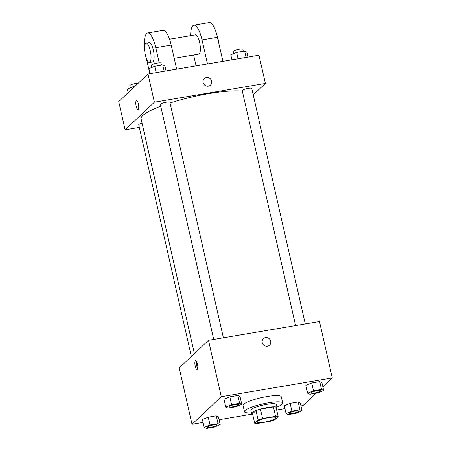 <?xml version="1.0" encoding="UTF-8"?>
<svg xmlns="http://www.w3.org/2000/svg" width="451" height="451" viewBox="0 0 451 451"><rect width="100%" height="100%" fill="white"/><g stroke="black" fill="none" stroke-linecap="round" stroke-linejoin="round"><path stroke-width="0.68" d="M257.177 421.476A9.804 1.781 -12.8 0 1 267.46 417.868A9.804 1.781 -12.8 0 1 275.984 417.739A9.804 1.781 -12.8 0 1 266.823 421.651A9.804 1.781 -12.8 0 1 256.873 422.085A9.804 1.781 -12.8 0 1 257.177 421.476M257.295 423.5L270.273 421.307A12.651 2.3 -12.8 0 0 274.738 419.83L278.16 416.606A12.651 2.3 -12.8 0 0 275.561 416.324L262.583 418.517A12.651 2.3 -12.8 0 0 258.119 419.994L254.697 423.218A12.651 2.3 -12.8 0 0 257.295 423.5M275.561 416.324L273.424 406.926L260.447 409.119L262.583 418.517M258.119 419.994L255.982 410.596L252.56 413.821L254.697 423.218M255.982 410.596A12.651 2.3 -12.8 0 1 260.447 409.119M273.424 406.926A12.651 2.3 -12.8 0 1 276.023 407.208L278.16 416.606M276.356 408.657A13.068 2.373 167.2 0 0 277.038 407.619A13.068 2.373 167.2 0 0 267.544 407.445A13.068 2.373 167.2 0 0 251.551 413.409A13.068 2.373 167.2 0 0 252.611 414.052L219.073 419.723M251.551 413.409L250.835 410.275A13.068 2.373 -12.8 0 1 251.246 409.463A13.068 2.373 -12.8 0 1 266.834 404.316A13.068 2.373 -12.8 0 1 276.328 404.485L277.038 407.619M251.427 412.868A19.602 3.563 -12.8 0 1 244.465 411.724A19.602 3.563 -12.8 0 1 245.079 410.506A19.602 3.563 -12.8 0 1 265.65 403.295A19.602 3.563 -12.8 0 1 282.698 403.036A19.602 3.563 -12.8 0 1 276.914 407.073M244.465 411.724L243.044 405.46A19.602 3.563 -12.8 0 1 243.658 404.243A19.602 3.563 -12.8 0 1 264.224 397.032A19.602 3.563 -12.8 0 1 281.272 396.773L282.698 403.036M323.694 390.493L321.913 382.662L319.736 381.614L311.726 382.967L305.891 385.368L307.672 393.199L309.848 394.247L317.859 392.894L323.694 390.493L321.518 389.444L313.507 390.797L307.672 393.199M302.097 410.855L300.321 403.019L298.145 401.976L290.134 403.329L284.299 405.731L286.075 413.561L288.251 414.61L296.262 413.257L302.097 410.855L299.921 409.807L291.91 411.16L286.075 413.561M300.969 405.883L303.021 405.534L316.117 393.187M322.86 386.828L332.291 377.938L221.289 396.694L192.025 424.295L203.051 422.429M276.655 409.993L284.947 408.589M241.798 404.333L240.017 396.502L237.84 395.454L229.83 396.807L223.995 399.208L225.776 407.039L227.952 408.087L235.963 406.734L241.798 404.333L239.622 403.284L231.611 404.637L225.776 407.039M220.206 424.695L218.425 416.859L216.249 415.816L208.238 417.169L202.403 419.571L204.185 427.401L206.361 428.45L214.372 427.097L220.206 424.695L218.03 423.647L210.019 425L204.185 427.401M332.291 377.938L319.477 321.54L208.48 340.302L221.289 396.694M262.228 342.602A4.493 4.222 -133.3 0 1 269.54 338.994A4.493 4.222 -133.3 0 1 265.273 346.002A4.493 4.222 -133.3 0 1 262.228 342.602M208.48 340.302L179.21 367.903L192.025 424.295M195.356 360.761A4.493 1.302 80.4 0 1 195.587 360.637A4.493 1.302 80.4 0 1 197.617 364.848A4.493 1.302 80.4 0 1 197.087 369.499A4.493 1.302 80.4 0 1 195.131 365.705A4.493 1.302 80.4 0 1 195.356 360.761M197.707 368.461A4.493 1.302 80.4 0 1 196.518 361.409M263.39 338.622A4.493 4.222 -133.3 0 1 269.54 338.994A4.493 4.222 -133.3 0 1 269.551 345.156M194.398 353.578L141.084 118.923A55.541 10.097 -12.8 0 1 142.832 115.473A55.541 10.097 -12.8 0 1 160.725 106.216M170.038 102.986A55.541 10.097 -12.8 0 1 242.339 91.164M142.054 123.168A4.899 0.891 167.2 0 0 138.728 124.803L191.354 356.448M295.597 325.577L242.215 90.6A4.899 0.891 -12.8 0 1 242.367 90.296A4.899 0.891 -12.8 0 1 247.509 88.497A4.899 0.891 -12.8 0 1 251.771 88.43L305.276 323.942M213.706 339.417L160.319 104.44A4.899 0.891 -12.8 0 1 160.471 104.136A4.899 0.891 -12.8 0 1 165.613 102.338A4.899 0.891 -12.8 0 1 169.88 102.27L223.386 337.782M147.979 73.998L258.975 55.242L265.385 83.435L253.236 94.89L265.385 83.435L154.383 102.197L125.113 129.798L139.314 127.396L125.113 129.798L118.709 101.599L147.979 73.998L154.383 102.197L125.113 129.798M207.415 427.148A4.899 0.891 -12.8 0 1 207.415 427.136A4.899 0.891 -12.8 0 1 207.567 426.832A4.899 0.891 -12.8 0 1 212.709 425.028A4.899 0.891 -12.8 0 1 216.97 424.96A4.899 0.891 -12.8 0 1 216.976 424.977A4.899 0.891 -12.8 0 1 212.398 426.939A4.899 0.891 -12.8 0 1 207.421 427.159A4.899 0.891 -12.8 0 1 207.573 426.855A4.899 0.891 -12.8 0 1 212.714 425.051A4.899 0.891 -12.8 0 1 216.976 424.989L216.97 424.96M218.425 416.859L216.249 415.816L218.03 423.647M216.249 415.816L208.238 417.169L210.019 425M208.238 417.169L202.403 419.571M289.305 413.291L289.311 413.319A4.899 0.891 -12.8 0 1 289.469 413.015A4.899 0.891 -12.8 0 1 294.604 411.188A4.899 0.891 -12.8 0 1 298.866 411.12A4.899 0.891 -12.8 0 1 298.866 411.137A4.899 0.891 -12.8 0 1 294.289 413.099A4.899 0.891 -12.8 0 1 289.311 413.319A4.899 0.891 -12.8 0 1 289.305 413.291A4.899 0.891 -12.8 0 1 289.463 412.992A4.899 0.891 -12.8 0 1 294.61 411.211A4.899 0.891 -12.8 0 1 298.872 411.149L298.866 411.12M300.321 403.019L298.145 401.976L299.921 409.807M298.145 401.976L290.134 403.329L291.91 411.16M290.134 403.329L284.299 405.731M229.012 406.785A4.899 0.891 -12.8 0 1 229.007 406.774A4.899 0.891 -12.8 0 1 229.164 406.469A4.899 0.891 -12.8 0 1 234.306 404.665A4.899 0.891 -12.8 0 1 238.568 404.603A4.899 0.891 -12.8 0 1 238.568 404.615L238.573 404.626A4.899 0.891 -12.8 0 1 233.99 406.582A4.899 0.891 -12.8 0 1 229.012 406.796A4.899 0.891 -12.8 0 1 229.17 406.492A4.899 0.891 -12.8 0 1 234.311 404.694A4.899 0.891 -12.8 0 1 238.573 404.626M240.017 396.502L237.84 395.454L239.622 403.284M237.84 395.454L229.83 396.807L231.611 404.637M229.83 396.807L223.995 399.208M310.908 392.956L310.902 392.934A4.899 0.891 -12.8 0 1 310.902 392.934A4.899 0.891 -12.8 0 1 311.055 392.629A4.899 0.891 -12.8 0 1 316.196 390.825A4.899 0.891 -12.8 0 1 320.458 390.758A4.899 0.891 -12.8 0 1 320.464 390.775L320.464 390.786A4.899 0.891 -12.8 0 1 315.886 392.742A4.899 0.891 -12.8 0 1 310.908 392.956A4.899 0.891 -12.8 0 1 311.06 392.652A4.899 0.891 -12.8 0 1 316.202 390.848A4.899 0.891 -12.8 0 1 320.464 390.786M321.913 382.662L319.736 381.614L321.518 389.444M319.736 381.614L311.726 382.967L313.507 390.797M311.726 382.967L305.891 385.368M134.883 86.344L133.141 86.643L127.306 89.044L128.14 92.703M133.141 86.643L133.395 87.748M130.322 87.804L129.826 85.639A4.899 0.891 -12.8 0 1 129.984 85.335A4.899 0.891 -12.8 0 1 133.552 83.897A4.899 0.891 -12.8 0 1 138.26 83.164M166.053 70.948L164.925 65.976L162.749 64.927L154.738 66.28L148.903 68.682L150.031 73.654M162.749 64.927L164.187 71.258M154.738 66.28L156.176 72.617M151.914 67.441L151.423 65.282A4.899 0.891 -12.8 0 1 151.575 64.978A4.899 0.891 -12.8 0 1 156.717 63.174A4.899 0.891 -12.8 0 1 160.979 63.106L161.441 65.147M247.949 57.102L246.815 52.13L244.639 51.087L236.628 52.44L230.794 54.842L231.927 59.814M244.639 51.087L246.083 57.418M236.628 52.44L238.072 58.777M233.81 53.601L233.314 51.437A4.899 0.891 -12.8 0 1 233.471 51.138A4.899 0.891 -12.8 0 1 238.613 49.334A4.899 0.891 -12.8 0 1 242.875 49.266L243.337 51.307M136.512 100.601A4.493 1.302 -99.6 0 0 135.976 105.246A4.493 1.302 -99.6 0 0 138.006 109.458A4.493 1.302 80.4 0 1 135.976 105.246A4.493 1.302 80.4 0 1 136.506 100.601A4.493 1.302 80.4 0 1 138.372 103.978A4.493 1.302 80.4 0 1 138.006 109.458M210.47 85.121A4.493 4.222 46.7 0 0 206.411 77.544A4.493 4.222 -133.3 0 1 210.476 85.121A4.493 4.222 -133.3 0 1 204.32 84.749A4.493 4.222 -133.3 0 1 206.411 77.544A4.493 4.222 46.7 0 0 204.309 78.587M265.385 83.435L154.383 102.197M176.651 69.155L171.188 45.094A19.602 5.677 -99.6 0 0 163.042 30.369L147.624 32.974A19.602 5.677 80.4 0 1 155.77 47.699L159.203 62.824M169.525 39.209L195.508 34.823A9.804 2.841 80.4 0 1 199.94 44.012A9.804 2.841 80.4 0 1 198.773 54.148L174.187 58.303M193.614 55.022L196.078 65.869M190.66 35.64A19.602 5.677 80.4 0 1 193.874 25.155A19.602 5.677 80.4 0 1 202.02 39.885L207.488 63.941M146.175 43.155L149.258 42.636A9.804 2.841 80.4 0 1 153.69 51.826A9.804 2.841 80.4 0 1 152.523 61.967L149.439 62.486A9.804 2.841 80.4 0 1 145.177 54.216A9.804 2.841 80.4 0 1 145.673 43.426A9.804 2.841 80.4 0 1 146.175 43.155A9.804 2.841 80.4 0 1 150.606 52.35A9.804 2.841 80.4 0 1 149.439 62.486M149.828 73.688L146.412 58.641M144.579 47.564A19.602 5.677 80.4 0 1 147.624 32.974M193.874 25.155L209.292 22.55A19.602 5.677 80.4 0 1 217.438 37.281L222.901 61.336M218.724 42.952A9.804 2.841 -99.6 0 0 216.959 35.33M171.188 45.094L155.77 47.699M217.438 37.281L202.02 39.885"/></g></svg>
